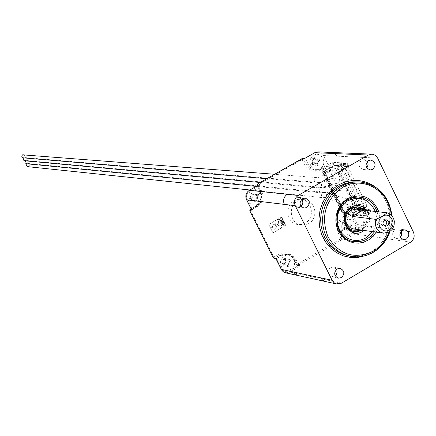 <?xml version="1.0" encoding="UTF-8"?>
<svg xmlns="http://www.w3.org/2000/svg" width="436" height="436" viewBox="0 0 436 436"><rect width="100%" height="100%" fill="white"/><g stroke="black" fill="none" stroke-linecap="round" stroke-linejoin="round"><path stroke-width="0.33" stroke-dasharray="2.18 1.64" d="M345.23 222.812L346.146 222.485L346.565 223.445L349.28 224.137L350.473 223.875L351.165 225.276L349.383 226.889L349.334 229.113L349.803 230.181L348.429 231.015L346.211 229.129L343.835 229.57L343.154 228.186L343.775 227.358L344.658 224.3L344.462 223.494L345.23 222.812M345.503 220.387C353.253 215.46 359.962 229.194 351.923 233.5C348.615 235.129 345.737 234.541 343.285 231.739C340.908 227.728 341.399 224.115 344.762 220.883L345.503 220.387M346.146 222.485L347.051 223.45L346.151 222.507M313.435 157.908L314.356 157.592L314.803 158.595L317.539 159.304L318.743 159.031L319.441 160.453L317.364 162.879L318.095 165.304L316.678 166.209L314.443 164.312L312.023 164.704L311.337 163.304L311.969 162.492L312.863 159.418L312.656 158.59L313.435 157.908M313.631 155.314C321.474 150.431 328.27 164.35 320.138 168.601C316.885 170.182 314.018 169.615 311.533 166.906C309.157 163.298 309.347 159.821 312.105 156.486L313.631 155.314M251.681 193.224L252.629 192.908L253.42 194.276L254.45 194.783L257.104 194.342L257.807 195.759L256.859 196.554L255.769 199.192L256.33 200.816L254.995 201.579L252.738 199.661L250.253 200.086L249.55 198.674L250.21 197.846L251.114 194.739L250.891 193.916L251.681 193.224M251.736 190.685C259.725 185.714 266.674 199.715 258.385 204.053C254.526 205.814 251.365 204.915 248.901 201.361C247.299 198.075 247.643 195.001 249.932 192.14L251.736 190.685M257.861 195.235L257.109 194.352L258.079 195.688L257.709 196.069M250.891 193.916L252.646 194.265L253.398 193.818L252.635 192.914L254.913 195.737L256.106 195.862L257.856 195.23M284.19 258.504L285.128 258.183L285.891 259.507L286.904 259.998L289.548 259.556L290.24 260.951L289.291 261.742L288.131 263.824L288.888 265.78L287.46 266.761L285.22 264.859L282.773 265.328L282.081 263.938L282.724 263.088L283.618 259.998L283.405 259.197L284.19 258.504M284.316 256.139C292.213 251.12 299.069 264.935 290.883 269.328C287.041 271.121 283.907 270.249 281.482 266.701C279.77 262.908 280.43 259.589 283.449 256.733L284.316 256.139M289.548 259.556L290.343 260.537L289.548 259.567M285.128 258.183L285.94 259.186L285.128 258.188M27.016 163.805L28.389 163.538L29.495 164.759L29.141 166.127L27.8 166.677M346.358 199.339L347.819 199.012C350.43 200.222 350.729 201.939 348.724 204.168L347.247 204.489C344.647 203.274 344.353 201.557 346.358 199.339M23.484 154.638L24.503 155.129L24.917 156.491L24.345 157.494L23.239 157.837M332.543 171.059L333.911 170.732C336.619 171.898 336.952 173.626 334.919 175.915L333.529 176.242C330.837 175.065 330.51 173.337 332.543 171.059M23.964 157.903L25.582 157.739L26.433 158.857L26.084 160.235L24.759 160.786M336.003 178.144L337.399 177.817C340.08 178.994 340.407 180.722 338.374 182.995L336.968 183.322C334.298 182.134 333.976 180.406 336.003 178.144M25.49 160.857L26.852 160.59L27.964 161.81L27.61 163.184L26.28 163.734M339.464 185.218L340.876 184.891C343.535 186.079 343.851 187.802 341.829 190.063L340.396 190.385C337.753 189.191 337.442 187.469 339.464 185.218M305.2 223.096L301.652 224.447L297.902 224.556C286.904 223.575 284.119 205.928 294.175 200.778L297.516 199.481L301.047 199.29C312.274 199.906 315.386 217.831 305.2 223.096M308.655 223.592L305.091 224.949L301.325 225.058C290.283 224.077 287.488 206.342 297.581 201.165L300.944 199.862L304.486 199.672C315.762 200.293 318.885 218.3 308.655 223.592M353.585 228.944L359.21 227.788L360.616 226.78L362.823 224.05L364.011 220.665L364.011 217.074L362.839 213.738L361.847 212.305L359.231 210.141L356.054 209.138M385.228 219.902L384.171 219.548L382.405 219.929C380.072 222.502 380.394 224.518 383.369 225.973L384.459 225.897M336.516 269.334L333.442 267.023L330.384 267.568C326.853 271.306 327.234 274.364 331.529 276.74L335.213 275.808M401.087 231.385L397.714 228.862L395 229.434C391.479 233.298 391.942 236.345 396.395 238.579L399.158 238.012L400.292 237.07M367.221 161.631L363.798 159.674L361.439 160.257C357.809 164.367 358.408 167.462 363.248 169.539L365.662 168.955L366.845 167.98M301.81 199.159L298.704 197.388L296.022 197.966C292.371 201.955 292.894 205.067 297.597 207.302L300.987 206.277M359.967 215.896L359.466 214.866L343.993 212.97L324.161 172.454L339.29 173.523L344.129 170.727L364.774 213.084L359.967 215.896L343.835 213.902L343.879 214.812L322.128 170.389L323.027 171.392L330.439 167.13L334.685 165.555L347.399 166.323L345.873 168.1L343.165 169.659L342.576 167.571L341.65 166.547L328.526 165.745L322.798 169.037L316.253 170.318L313.25 169.397L310.628 167.582L308.612 165.037L305.707 159.189L304.808 158.573L304.246 158.709M285.76 225.216L285.209 225.276L285.542 224.774L285.035 224.927L285.367 224.426L284.97 224.998L285.258 225.45L285.754 225.216L285.204 225.276L285.536 224.774L285.03 224.927L285.362 224.426L284.964 224.998L285.264 225.45L285.754 225.216M283.465 222.458L284.179 222.044L283.471 222.458M284.005 221.641L283.607 221.548L283.455 221.957L283.852 222.044L283.82 221.493L283.455 221.957L283.858 222.044L284.005 221.635M283.264 220.169L283.329 219.826L282.626 220.235L282.882 220.621L283.329 219.826L282.621 220.235L282.882 220.621L283.264 220.164M280.239 225.712L280.888 226.115L281.705 227.761L272.936 232.846L268.756 224.447L277.536 219.368L278.468 221.248L278.686 223.63L275.585 225.799L275.694 223.619L274.233 225.009L272.909 223.673L273.067 226.071L271.443 227.309L273.694 228.023L275.143 229.925L275.301 227.974L277.247 227.919L275.944 226.584L279.329 225.047L280.893 226.115L281.711 227.766L272.941 232.851L268.756 224.447L277.541 219.368L278.473 221.248L278.686 223.63L275.59 225.799L275.699 223.619L274.239 225.014L272.909 223.673L273.072 226.071L271.443 227.309L273.694 228.023L275.149 229.925L275.301 227.974L277.252 227.924L275.944 226.584L279.329 225.047L280.244 225.712M279.154 220.256L278.244 218.959L280.49 217.668L280.735 218.164L279.994 218.589L280.239 219.581L279.808 220.175L279.154 220.256L278.25 218.965L280.49 217.668L280.735 218.164L279.999 218.589L280.244 219.581L279.814 220.175L279.154 220.256M281.318 225.15L283.558 223.853L283.798 224.338L281.558 225.641L281.318 225.15L283.558 223.853L283.803 224.338L281.563 225.641L281.318 225.15M281.907 222.404L283.029 222.785L282.697 224.022L281.563 223.641L281.896 222.409L283.035 222.791L282.697 224.022L282.201 224.131L281.563 223.641L281.896 222.409M281.536 218.033L282.027 217.689L281.52 217.695L281.803 217.242L281.22 217.4L281.716 217.362L281.58 218.125L282.021 217.689L281.514 217.695L281.803 217.242L281.215 217.4L281.711 217.362L281.416 217.804L281.885 217.711L281.531 218.033M282.288 218.523L281.978 218.937L282.424 218.501L281.918 218.507L282.201 218.055L281.618 218.207L282.114 218.174L281.82 218.616L282.288 218.523L281.978 218.937L282.424 218.501L281.918 218.507L282.25 218.136L281.618 218.207L282.114 218.174L281.82 218.616L282.288 218.523M282.79 219.226L282.321 219.313L282.61 218.867L282.021 219.019L282.517 218.981L282.223 219.422L282.692 219.33L282.381 219.744L282.828 219.308L282.321 219.313L282.604 218.867L282.021 219.019L282.517 218.981L282.386 219.749L282.784 219.226M283.166 220.665L283.198 221.215L283.563 220.752L283.166 220.665L283.204 221.215L283.569 220.758L283.171 220.665M283.029 221.575L283.743 221.161L283.035 221.575M280.005 222.507L282.245 221.21L282.49 221.706L280.25 223.003L280.005 222.507L282.245 221.21L282.495 221.706L280.255 223.003L280.01 222.507M280.588 219.755L281.716 220.136L281.378 221.368L280.888 221.477L280.25 220.992L280.577 219.755L281.716 220.136L281.383 221.374L280.893 221.477L280.255 220.992L280.593 219.755M283.291 225.02L283.787 224.889L284.299 225.341L283.983 226.442L283.187 226.905L282.942 226.415L283.901 225.576L282.724 225.973L282.484 225.488L283.792 224.894L284.299 225.341L283.989 226.442L283.187 226.905L282.948 226.42L283.901 225.576L282.724 225.973L282.484 225.488L283.291 225.02M285.188 224.017L284.79 223.93L284.817 224.48L285.182 224.017L284.79 223.93L284.822 224.48L285.182 224.017M284.534 223.417L284.517 223.979L284.577 223.51L284.97 223.717L284.528 223.417L284.517 223.979L284.572 223.51L284.97 223.717L284.528 223.417M284.425 222.48L283.803 222.605L284.359 222.551L284.027 223.058L284.419 222.48L283.798 222.605L284.354 222.551L284.027 223.058L284.419 222.48M337.96 165.822L347.77 166.41L346.309 165.936L336.516 165.348L337.96 165.822L356.708 204.261L356.261 205.819L366.273 206.931L360.556 210.272L366.196 210.931L359.466 214.866M347.77 166.41L366.731 205.356L356.708 204.261M339.29 173.523L338.783 172.482L323.027 171.392M338.783 172.482L343.628 169.691L344.129 170.727L346.07 169.609L340.549 169.255L342.015 169.729L347.078 170.062L366.18 209.285L361.008 208.697L342.015 169.729M343.628 169.691L343.165 169.659M318.089 151.87L320.863 152.66L322.727 154.262L328.526 165.745M364.774 213.084L364.305 213.024L366.992 211.455L368.464 209.585L355.449 208.097L351.198 209.607L343.835 213.902M365.804 216.109L352.768 214.507L351.421 214.981L356.354 225.069C357.569 228.311 356.812 230.938 354.076 232.933L344.62 238.487L342.129 233.402C339.699 226.943 341.208 221.733 346.653 217.766L344.375 217.471L352.67 212.626L356.926 211.122L369.962 212.659L368.491 214.534L365.804 216.109L365.237 214.065L364.305 213.024M257.207 206.713L252.291 209.536L247.163 199.252C245.893 195.938 246.672 193.268 249.501 191.246L259.262 185.671L261.834 190.859C264.341 197.421 262.799 202.702 257.207 206.713L255.164 206.451L251.038 208.817M296.311 260.254L298.845 265.361L289.226 271.007C286.13 272.424 283.662 271.672 281.82 268.745L276.756 258.586L282.097 255.48L285.128 254.444L289.477 254.608L293.194 256.433L294.731 257.878L296.311 260.254L294.164 259.829L296.676 264.881L298.824 265.317M346.653 217.766L351.421 214.981M366.18 209.285L366.196 210.931L346.07 169.609L347.078 170.062M344.56 212.643L344.789 212.408L324.934 171.893L324.733 172.127L344.56 212.643L343.993 212.97M343.764 212.278L343.208 212.474L323.408 172.035L323.964 171.828L343.764 212.278L344.756 212.397M328.918 168.868L329.709 171.125L328.684 169.086L335.175 165.271L334.548 165.233L322.22 172.318L322.836 172.362L342.642 212.806L343.208 212.474M342.642 212.806L342.015 212.73L322.22 172.318M354.25 205.596L354.888 205.667L355.34 204.113L354.697 204.043L354.25 205.596L342.015 212.73M348.675 209.291L348.446 209.52L347.465 207.503L347.694 207.274L348.675 209.291L354.888 205.667M347.497 207.514L348.495 207.629L349.476 209.645L348.478 209.531M349.476 209.645L356.261 205.819M346.309 165.936L340.549 169.255M330.248 168.955L329.687 169.163L330.684 171.19L331.24 170.988L330.248 168.955L336.516 165.348M328.711 169.097L329.687 169.163M323.408 172.035L322.836 172.362M324.934 171.893L323.964 171.828M324.161 172.454L324.733 172.127M334.548 165.233L335.987 165.702L335.175 165.271M354.697 204.043L335.987 165.702M361.008 208.697L360.556 210.272M366.273 206.931L366.731 205.356M355.34 204.113L336.614 165.74M331.24 170.988L336.554 167.925L354.332 204.353L348.495 207.629M329.91 170.896L335.213 167.844L352.964 204.206L354.332 204.353M347.694 207.274L352.964 204.206M336.554 167.925L335.213 167.844M330.684 171.19L329.709 171.125M287.46 266.761L288.703 266.194L286.975 264.254L285.765 264.123L283.683 265.023M288.855 265.677L289.166 265.671L288.741 264.815L288.398 264.826M283.024 265.431L284.299 264.848L283.901 264.058L285.684 262.472L285.836 261.18L285.193 259.633L285.94 259.186M285.46 258.924L286.37 260.047L285.94 259.191M286.37 260.047L287.896 261.202L290.343 260.537L290.567 261.044L290.142 261.262M289.291 261.742L290.452 261.246M289.64 261.72L288.49 263.813L288.741 264.815M289.166 265.671L289.073 265.976M284.299 264.848L285.111 264.374M282.648 223.019L282.228 223.614L281.928 223.101L282.648 223.019L282.223 223.614L281.923 223.101L282.642 223.019M279.699 219.079L279.345 219.722L278.92 219.21L279.58 218.834L279.748 219.428L279.345 219.722L278.92 219.21L279.699 219.079M283.089 220.087L282.899 220.518L283.084 220.087M283.215 220.758L283.493 220.801L283.209 221.117L283.487 220.801L283.209 221.117L283.215 220.758M283.656 221.641L283.929 221.684L283.651 222L283.651 221.641M281.329 220.365L280.904 220.959L280.61 220.453L281.1 220.175L281.16 220.91L280.637 220.758L280.806 220.218L281.329 220.365M284.839 224.022L285.111 224.066L284.828 224.382L285.106 224.066L284.828 224.377L284.833 224.022M252.09 210.92L252.291 209.536M259.262 185.671L259.949 184.248M344.62 238.487L344.582 240.078L354.991 233.969L410.548 242.193M341.508 283.182L290.12 272.064L300.698 265.851L299.706 265.922L298.845 265.361M276.756 258.586L275.759 258.374M351.165 225.276L351.547 225.428L349.857 226.802L349.786 229.036L349.334 229.113M350.179 223.782L351.084 224.725L350.288 225.194L349.28 224.137M349.797 229.952L350.195 230.115L349.465 230.317L348.805 229.074L347.824 228.382L346.642 228.393L345.432 229.047L345.045 228.262L343.192 227.87M351.558 225.205L350.49 223.897M343.775 227.358L345.846 227.794L345.045 228.262M345.846 227.794L346.789 226.698L346.893 225.172L346.402 223.575L344.598 223.199M345.895 222.442L346.767 223.357L346.402 223.575M346.767 223.357L347.04 223.428M346.462 223.243L347.465 224.3L347.051 223.45M347.465 224.3L348.604 225.358L350.288 225.194M351.084 224.725L351.367 224.813M350.201 229.886L349.786 229.036M314.105 157.543L316.601 160.317L318.503 160.252L317.539 159.304M312.656 158.59L314.476 158.889L314.901 159.75L312.863 159.418M318.449 158.938L319.806 160.426L317.784 162.672L318.438 165.135L316.356 166.138M314.939 158.366L312.797 158.29M315.778 165.364L317.25 164.552L317.675 165.413M317.25 164.552L316.465 163.658L315.283 163.353L312.023 164.704M311.337 163.304L313.108 163.598L313.304 163.996M313.108 163.598L313.201 163.287L311.38 162.988M311.969 162.492L314.007 162.83L313.201 163.287M314.007 162.83L315.054 161.484L314.901 159.75M314.476 158.889L314.569 158.579M319.31 159.794L318.503 160.252M249.55 198.674L251.25 199.023L253.142 197.132L253.076 195.132L251.114 194.739M250.509 200.195L251.185 199.802M251.25 199.023L251.452 199.421L250.253 200.086M256.859 196.554L257.97 195.944M257.147 196.418L256.063 199.056L256.69 200.44L256.33 200.816M254.995 201.579L256.581 200.702M256.205 200.92L254.673 201.508M254.095 200.724L255.48 199.96L255.91 200.827M255.48 199.96L254.215 198.849L252.564 199.039M251.741 199.514L251.452 199.421M252.646 194.265L253.076 195.132M374.606 186.483C396.82 200.783 394.929 240.1 371.445 252.82L365.739 255.54M349.083 256.03C356.926 257.295 364.371 255.894 371.418 251.817L376.731 247.964L381.326 243.146L385.043 237.527L387.762 231.298L389.392 224.654L389.882 217.831L389.217 211.046L387.413 204.528L384.536 198.494L380.672 193.148L375.952 188.668L370.535 185.207L364.594 182.88L358.332 181.774L364.567 182.875L370.486 185.196L375.887 188.652L380.59 193.126L384.443 198.473L387.321 204.506L389.119 211.024L389.779 217.815L389.288 224.649L387.653 231.293L384.939 237.533L381.222 243.152L376.639 247.97L371.336 251.823C364.305 255.888 356.893 257.295 349.083 256.03M391.855 215.711L391.626 223.772L389.811 231.625M388.95 232.154L391.01 223.695L391.157 214.986M354.157 231.538L353.705 231.483C343.007 230.551 340.309 213.237 350.086 208.168L353.345 206.893L357.335 206.778M348.593 210.299C344.031 215.008 343.361 220.213 346.587 225.919M358.25 229.603L359.744 228.884C366.671 222.769 367.025 216.37 360.806 209.683M366.796 210.446C371.216 217.815 370.338 224.48 364.158 230.442M361.885 230.121C368.872 224.289 369.75 217.646 364.534 210.185M378.84 211.836C380.77 218.976 379.887 225.744 376.203 232.148M377.064 211.634C379.157 218.774 378.279 225.532 374.431 231.898M322.825 192.707L324.237 192.39C326.815 193.568 327.114 195.246 325.142 197.437L323.708 197.748C321.147 196.565 320.852 194.887 322.825 192.707M315.56 177.904L316.928 177.588C319.555 178.744 319.871 180.428 317.888 182.646L316.498 182.962C313.887 181.801 313.577 180.117 315.56 177.904M317.986 182.848L319.365 182.531C321.975 183.687 322.291 185.371 320.307 187.584L318.907 187.9C316.313 186.728 316.002 185.044 317.986 182.848M320.406 187.78L321.801 187.464C324.395 188.63 324.706 190.314 322.727 192.51L321.31 192.826C318.727 191.649 318.427 189.965 320.406 187.78M343.879 214.812L351.231 210.523L351.765 211.613L343.464 216.452C337.519 220.785 335.867 226.475 338.521 233.533L340.974 238.617L297.243 264.276L294.682 259.213C290.714 252.869 285.367 251.229 278.637 254.281L273.759 257.077L250.389 210.234L255.267 207.383C261.377 203.002 263.061 197.236 260.319 190.069L257.796 184.88L302.143 159.554L304.71 164.677C308.672 171.081 313.98 172.803 320.64 169.838L329 165.031L329.54 166.132L322.128 170.389M323.534 155.538L337.039 156.181M331.513 152.442L334.75 153.51L337.044 156.181L377.652 158.105M413.437 232.143L357.7 224.595L352.768 214.507M300.698 265.851L298.137 265.328L341.878 239.647L344.582 240.078M372.644 231.647C376.677 225.319 377.554 218.578 375.276 211.427M363.531 210.07C368.742 217.52 367.859 224.153 360.888 229.979M308.219 164.307L306.039 164.176L303.532 159.069L305.707 159.189M341.65 166.547L344.358 164.988L345.89 163.217L333.191 162.503L328.951 164.083L320.58 168.89L322.798 169.037M251.321 209.378L252.33 209.514M259.278 185.714L257.654 185.556M257.344 185.736L259.78 190.641L261.834 190.859M276.795 258.564L274.702 258.145L279.52 255.333L281.623 255.741M344.603 238.448L342.331 238.089L339.862 233.064L342.129 233.402M343.77 213.907L351.127 209.612L351.231 210.523L356.828 208.539L356.043 207.967L369.069 209.454L369.864 210.032L370.398 211.138L357.357 209.629L356.828 208.539L370.213 210.152L367.924 212.495L365.237 214.065M365.777 215.177L368.469 213.602L366.992 211.455M334.685 165.555L335.12 164.056L334.581 162.955L347.301 163.674L347.846 164.792L335.12 164.056L329.54 166.132L330.439 167.13M343.121 168.694L345.83 167.13L345.285 166.007L342.576 167.571M350.037 209.449L349.051 207.432M288.414 266.107L287.133 266.685M286.561 265.9L287.989 265.252M285.28 259.322L283.542 258.897M284.866 258.128L285.656 259.104M285.618 260.488L283.618 259.998M283.405 259.197L285.193 259.633M290.24 260.951L290.54 260.935M289.248 260.93L288.332 259.807M289.237 259.447L290.06 260.456M283.901 264.058L282.119 263.617M282.724 263.088L284.719 263.584M284.01 264.761L282.773 265.328M282.081 263.938L283.814 264.369M359.978 153.657L363.275 154.791L365.602 157.532M400.935 230.448C402.455 234.53 401.502 237.833 398.084 240.35M371.281 226.437C372.753 230.366 371.837 233.549 368.529 235.974M354.076 232.933L354.991 233.969C358.245 231.587 359.15 228.464 357.7 224.595L356.354 225.069M329.976 280.686L325.321 281.498M302.639 274.773L298.088 275.541M285.64 272.816L290.12 272.064L289.226 271.007M320.64 169.838L320.58 168.89L314.83 170.247L312.519 169.822L309.048 167.969L306.039 164.176L304.71 164.677M260.319 190.069L259.78 190.641C262.281 197.186 260.744 202.451 255.164 206.451L255.267 207.383M278.637 254.281L279.52 255.333L283.536 253.959L288.016 254.395L291.597 256.466L294.098 259.802L294.682 259.213M338.521 233.533L339.862 233.064C337.437 226.627 338.941 221.428 344.375 217.471L343.464 216.452M345.873 168.1L345.83 167.13L348.184 164.89L347.846 164.792L347.399 166.323M345.89 163.217L346.435 163.086L347.639 163.773L345.285 166.007L344.358 164.988M328.951 164.083L329 165.031L334.581 162.955L333.731 162.372L346.435 163.086L347.639 163.773L348.184 164.89C348.811 165.925 348.059 166.993 345.933 168.089L343.225 169.653M356.926 211.122L357.357 209.629L351.765 211.613L352.67 212.626M368.491 214.534L368.469 213.602L370.753 211.264L370.398 211.138L369.962 212.659M302.203 159.576L303.532 159.069L302.633 158.459M340.974 238.617L341.878 239.647L342.331 238.089L340.99 238.557M297.188 264.254L296.611 264.848L297.407 265.453L298.137 265.328L297.243 264.276M273.971 258.27L274.702 258.145L273.819 257.093M247.163 199.252L246.553 199.721M249.501 191.246L249.283 190.363M355.449 208.097L351.198 209.607M365.875 216.103L368.562 214.528C370.971 213.041 371.701 211.951 370.753 211.264L370.213 210.152L369.069 209.454L368.464 209.585M281.225 269.241L281.82 268.745M333.191 162.503L328.891 164.089L320.525 168.895L314.83 170.247L317.032 170.4M301.952 158.666L302.143 159.554M257.572 184.014L257.796 184.88M257.18 185.393L257.774 184.946M250.182 209.318L250.406 210.174M249.79 210.697L250.389 210.234M273.165 257.562L273.759 257.077M351.471 225.51L351.062 225.581M350.217 226.061L350.669 225.979M345.149 228.955L343.835 229.57M343.154 228.186L344.958 228.568M346.228 228.578L344.718 229.282M344.08 229.674L345.432 229.047M346.729 224.731L344.658 224.3M344.462 223.494L346.315 223.881M349.465 230.317L348.108 230.944M347.536 230.17L349.051 229.467M350.113 230.192L349.721 230.257M348.429 231.015L349.748 230.41M315.223 158.459L314.367 157.614M314.688 158.372L315.648 159.325M318.329 165.293L317.986 165.462M316.678 166.209L317.958 165.506M317.997 164.121L317.604 164.318M318.067 165.157L318.422 164.988M314.394 163.625L312.928 164.437M312.274 164.813L313.588 164.089M319.697 160.59L319.343 160.77M318.493 161.249L318.89 161.048M319.593 159.887L318.754 159.058M319.441 160.453L319.784 160.279M251.343 198.712L249.594 198.358M250.21 197.846L252.166 198.238M256.75 195.617L255.883 194.598M256.793 194.233L257.567 195.148M256.237 199.525L255.954 199.655M252.973 193.677L253.834 194.696M252.733 193.955L251.027 193.611M252.362 192.848L253.109 193.737M391.964 215.842L391.73 223.788L389.948 231.532M354.697 231.625L353.705 231.483C342.941 230.551 340.178 213.253 350.015 208.174L353.803 206.8L357.787 206.822M354.021 241.648C334.793 239.729 330.09 208.686 347.699 199.606L353.482 197.334L359.591 196.947M347.819 199.012C342.298 198.195 324.368 191.382 324.237 192.39L28.111 163.484M333.911 170.732L328.755 171.702L318.792 177.359L316.928 177.588L274.571 174.275M333.529 176.242L331.387 176.515L321.512 182.057L316.498 182.962L266.81 178.706M337.399 177.817L332.068 178.444L324.221 181.485C320.536 182.586 318.918 182.935 319.365 182.531L25.026 157.587M336.968 183.322L330.722 184.635L327.185 186.09L318.907 187.9L260.188 182.488M340.876 184.891C325.098 186.199 327.431 187.862 321.801 187.464L26.569 160.535M301.325 225.058L297.902 224.556M383.369 225.973L385.517 226.257M331.529 276.74L338.276 278.163M396.395 238.579L403.654 239.642M363.248 169.539L370.262 169.98M297.597 207.302L304.083 208.092M351.062 256.384L350.757 256.33M298.704 197.388L305.195 198.086M363.798 159.674L370.818 160.028M397.714 228.862L404.984 229.832M333.442 267.023L340.2 268.353M384.171 219.548L386.318 219.815M304.486 199.672L301.047 199.29M340.396 190.385C333.186 190.712 333.867 191.23 328.581 192.216C324.406 192.925 321.981 193.132 321.31 192.826L256.177 186.401M347.247 204.489L323.708 197.748L249.883 189.998M286.403 260.112L285.487 258.984M288.49 263.813L288.131 263.824M290.262 261.06L290.567 261.044M288.888 265.78L289.188 265.769M281.482 266.701C279.699 262.892 280.353 259.573 283.449 256.733M299.706 265.922L297.407 265.453L296.611 264.848L292.534 257.436L289.869 255.234L286.681 254.046L288.801 254.455M304.808 158.573L304.508 158.557M251.027 208.795L255.115 206.451C260.674 202.462 262.21 197.181 259.72 190.619L257.3 185.758M344.789 212.408L324.967 171.904M328.684 169.086L329.676 171.119M348.446 209.52L347.465 207.503M256.063 199.056L255.769 199.192M253.872 194.767L253.005 193.742M315.784 159.565L314.803 158.595M317.784 162.672L317.364 162.879M349.857 226.802L349.378 226.889M347.59 224.518L346.565 223.445M319.457 160.601L319.806 160.426M318.743 159.031L319.577 159.859M318.095 165.304L318.438 165.135M314.356 157.592L315.212 158.437M349.803 230.181L350.195 230.115M350.473 223.875L351.356 224.791M351.149 225.499L351.547 225.428M248.901 201.361C247.25 198.064 247.594 194.99 249.932 192.14M311.533 166.906C309.075 163.293 309.266 159.816 312.105 156.486M343.285 231.739C340.794 227.717 341.29 224.099 344.762 220.883"/><path stroke-width="0.65" d="M389.239 229.854C397.55 225.385 390.629 211.095 382.612 216.212L387.146 212.795L388.705 213.34L391.43 215.253L392.52 216.567L393.986 219.717L394.318 221.455L394.144 225.009L393.637 226.72L391.866 229.75L389.261 231.974L383.446 233.178C376.873 231.249 374.371 226.649 375.93 219.379L382.612 216.212C374.268 220.692 381.238 235.004 389.239 229.854M266.81 178.706L23.239 157.837L22.438 157.538L21.833 156.568L21.893 155.696L22.634 154.824L274.571 174.275M362.065 209.83L356.217 211.269L353.999 213.28L352.255 216.403L363.172 210.027L356.054 209.138L350.664 210.305L348.059 212.545L346.326 215.613L345.694 219.128L346.244 222.627L347.906 225.674L350.462 227.87L353.585 228.944L383.446 233.178M363.172 210.027L387.146 212.795M384.547 220.196C382.203 222.78 382.53 224.796 385.517 226.257L387.31 225.881C389.653 223.287 389.321 221.265 386.318 219.815L384.547 220.196M384.459 225.897L385.162 225.597C387.233 223.679 387.255 221.782 385.228 219.902M337.121 268.908C333.562 272.68 333.949 275.765 338.276 278.163L341.415 277.618C344.98 273.813 344.576 270.723 340.2 268.353L337.121 268.908M402.254 230.41C398.706 234.312 399.169 237.386 403.654 239.642L406.445 239.064C409.998 235.135 409.513 232.056 404.984 229.832L402.254 230.41M368.442 160.617C364.779 164.764 365.384 167.887 370.262 169.98L372.693 169.391C376.361 165.211 375.734 162.088 370.818 160.028L368.442 160.617M302.497 198.674C298.813 202.702 299.341 205.841 304.083 208.092L306.851 207.509C310.541 203.443 309.991 200.304 305.195 198.086L302.497 198.674M295.248 205.699L332.118 280.31L334.036 282.713L336.325 283.891L341.508 283.182L410.548 242.193C414.009 239.637 414.974 236.285 413.437 232.143L377.652 158.105L375.674 155.603L373.38 154.409L371.859 154.164L368.355 155.042L298.229 195.453C294.632 198.042 293.641 201.459 295.248 205.699L246.607 199.835L252.253 211.155L246.607 199.835C245.097 195.884 246.024 192.707 249.397 190.298L298.229 195.453M304.508 158.557L302.072 158.595L304.246 158.709L314.797 152.682L318.089 151.87L359.978 153.657M300.987 206.277C303.113 204.119 303.391 201.743 301.81 199.159M366.845 167.98L368.104 164.868L367.859 162.928L367.221 161.631M400.292 237.07L401.529 234.345L401.087 231.385M335.213 275.808L336.227 274.691L337.006 272.8L337.017 270.761L336.516 269.334M352.255 216.403L375.93 219.379M256.177 186.401L26.28 163.734L24.923 162.574L25.49 160.857M260.188 182.488L24.759 160.786L23.8 160.334L23.391 159.631L23.964 157.903M249.883 189.998L27.8 166.677L26.454 165.522L27.016 163.805M259.949 184.248L249.348 190.303L259.949 184.248M281.225 269.241L283.068 271.606L285.64 272.816L283.427 271.857L281.716 270.102L275.716 258.194L281.296 269.377L332.118 280.31M365.739 255.54L358.343 257.376L350.778 257.502L343.383 255.899L336.483 252.646L330.401 247.871L325.403 241.795L321.735 234.677L319.55 226.856L318.961 218.67L319.991 210.506L322.596 202.724L326.657 195.682L331.981 189.704L338.325 185.055C350.827 178.46 362.921 178.934 374.606 186.483M373.445 252.161C366.382 256.243 358.921 257.654 351.062 256.384L345.138 254.76L339.59 252.03L334.592 248.269L330.297 243.599L326.847 238.165L324.351 232.132L322.896 225.69L322.52 219.052L323.24 212.419L325.033 206.005L327.839 200.015L331.573 194.636L336.112 190.042L341.312 186.368L347.835 183.452L353.334 182.172L360.332 181.932L352.746 181.845L345.862 183.289L339.35 186.199L334.167 189.862L329.638 194.445L325.91 199.808L323.109 205.787L321.321 212.179L320.607 218.796L320.983 225.417L322.438 231.838L324.924 237.86L328.368 243.283L332.652 247.937L337.638 251.686L343.176 254.411L350.757 256.33M391.964 215.842C389.234 196.167 378.688 184.864 360.332 181.932C378.584 184.837 389.092 196.096 391.855 215.711M389.811 231.625C386.683 240.503 381.287 247.31 373.63 252.046M391.157 214.986C389.631 190.608 362.349 175.032 342.342 187.518C325.245 200.059 320.471 216.534 328.019 236.95C339.426 255.011 354.561 259.747 373.423 251.152C380.65 246.754 385.827 240.416 388.95 232.154M360.888 229.979L354.157 231.538M360.806 209.683C357.373 207.411 353.814 207.253 350.13 209.209L348.593 210.299M346.587 225.919C349.694 229.87 353.585 231.096 358.25 229.603M364.158 230.442L362.812 231.347C348.637 240.459 336.211 215.144 351.035 207.242C357.068 204.293 362.321 205.361 366.796 210.446M351.078 208.283C341.29 213.357 343.988 230.699 354.697 231.625L358.332 231.511L361.885 230.121M364.534 210.185L361.918 208.146L358.327 206.893L351.247 208.19M376.203 232.148L372.611 236.737L368.785 239.816L363.51 242.274L358.643 243.163L353.727 242.863L349.018 241.386L344.751 238.808L341.137 235.249L338.363 230.889L336.576 225.952L335.856 220.687L336.254 215.351L337.737 210.228L340.238 205.563L343.623 201.606L347.726 198.549C362.093 192.614 372.464 197.045 378.84 211.836M347.939 199.503L353.612 197.317L359.591 196.947C368.109 198.162 373.935 203.056 377.064 211.634M374.431 231.898L370.589 236.459L365.319 239.985L359.765 241.664L354.021 241.648C334.875 239.751 330.21 208.67 347.77 199.595M375.276 211.427C369.259 199.007 360.109 195.415 347.814 200.647L344.151 203.378L341.121 206.92L338.892 211.079L337.562 215.662L337.213 220.425L337.851 225.129L339.453 229.543L341.928 233.434L345.154 236.612L348.969 238.917L353.176 240.241L357.569 240.509L361.918 239.718L366.017 237.903L372.644 231.647M368.355 155.042L314.797 152.682M252.253 211.155L249.839 210.822L273.23 257.692L275.716 258.194M301.952 158.666L257.692 183.938L260.134 184.166M357.335 206.778L360.676 207.907L363.531 210.07M251.038 208.817L250.302 209.242L251.321 209.378M257.654 185.556L257.344 185.736M284.327 204.386C282.741 200.206 283.722 196.843 287.264 194.298M258.45 201.263C256.913 197.241 257.861 194.004 261.284 191.557M356.43 154.518L359.891 153.652L371.859 154.164M328.161 153.27L331.513 152.442M325.321 281.498L322.607 280.223L320.711 277.857M285.64 272.816L298.088 275.541L295.51 274.32L293.673 272.042M250.182 209.318L249.79 210.697M302.633 158.459L257.643 183.938L257.18 185.393M251.027 208.795L250.253 209.242L249.779 210.801L273.17 257.665L273.971 258.27L275.901 258.662M246.553 199.721L246.547 199.813C245.032 195.873 245.964 192.701 249.348 190.303L249.283 190.363M257.3 185.758L257.572 184.014M273.971 258.27L273.165 257.562M389.948 231.532C386.808 240.498 381.353 247.365 373.587 252.122M354.697 231.625C344.129 230.786 341.383 213.34 351.154 208.277L354.386 207.007L357.787 206.822M354.021 241.648C335.001 239.822 330.308 208.653 347.846 199.59L353.563 197.334L359.591 196.947M298.088 275.541L336.739 283.994M351.062 256.384C358.953 257.66 366.442 256.248 373.532 252.155"/></g></svg>

